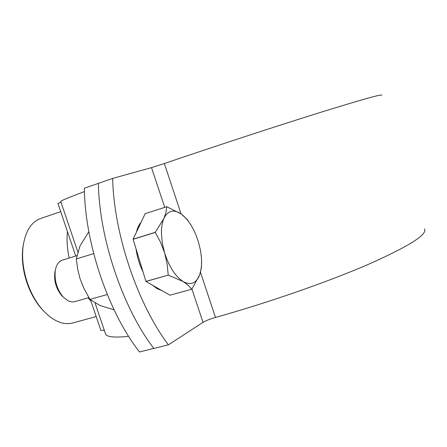 <?xml version="1.0" encoding="UTF-8"?>
<svg xmlns="http://www.w3.org/2000/svg" width="447" height="447" viewBox="0 0 447 447"><rect width="100%" height="100%" fill="white"/><g stroke="black" fill="none" stroke-linecap="round" stroke-linejoin="round"><path stroke-width="0.67" d="M60.976 202.15L57.92 203.396L75.716 256.019M104.33 330.406L100.843 330.322M84.449 191.607C69.106 197.323 61.2 200.591 60.731 201.424L60.798 201.631M128.652 336.356C114.929 337.736 107.263 337.055 105.643 334.3L105.274 333.211M168.396 344.827L139.486 351.979C108.263 312.118 84.79 242.827 84.366 188.221L98.396 183.359C99.189 238.268 122.808 308.151 153.829 348.431C122.808 308.151 99.189 238.268 98.396 183.359L112.644 178.414C113.823 233.636 137.581 304.122 168.396 344.827L203.016 322.354C205.866 320.661 210.017 319.024 215.471 317.431C267.228 303.021 327.623 281.996 368.311 264.384C409.134 246.208 427.857 234.368 424.471 228.858M43.722 311.123L41.163 308.346C35.173 301.328 30.441 292.819 26.965 282.811C22.959 270.742 21.568 259.193 22.797 248.163L23.367 244.436M60.719 211.682L40.755 218.432C31.167 221.975 25.267 231.401 23.054 246.71C21.769 258.193 23.222 270.223 27.401 282.806C31.022 293.238 35.95 302.105 42.191 309.413C52.573 320.879 62.731 325.405 72.665 322.991L96.194 316.565M90.931 301.015L88.025 297.87M69.162 258.053C67.156 248.616 66.581 239.771 67.43 231.518M112.644 178.414L151.511 167.625L164.351 163.529C215.543 146.091 276.805 126.026 319.259 112.767C362.02 99.497 382.833 93.663 381.71 95.272M164.351 163.529L181.085 213.917L166.77 206.721L145.186 213.649L133.133 239.179L155.277 232.323L163.92 218.415C162.172 222.41 161.339 227.484 161.428 233.636L162.328 243.09L164.625 252.879L160.574 242.319L155.277 232.429L133.133 239.285L145.923 281.387L168.279 275.123L145.979 281.47L169.961 295.204L191.836 289.215L199.63 274.899C201.927 268.234 202.189 259.975 200.418 250.113L198.379 241.777L195.82 234.625C191.769 225.064 186.863 218.17 181.102 213.929L187.187 219.416L191.579 226.087M141.101 222.304C138.939 224.601 137.385 227.903 136.43 232.205M136.011 248.75C137.078 256.874 139.414 264.579 143.029 271.865M152.639 285.281L157.21 288.723L161.702 290.477M76.806 255.684L62.295 260.182C58.646 261.445 56.311 264.87 55.294 270.469C54.243 280.364 56.842 289.175 63.083 296.909L68.184 300.915L72.364 301.993L74.543 301.708L88.869 297.629M55.333 270.223L54.836 272.441C53.914 281.074 56.182 288.756 61.636 295.501L63.25 297.093M191.785 289.237L188.198 285.27L183.086 281.504C190.718 285.577 196.227 283.376 199.63 274.899L201.457 267.574L201.53 259.685M168.223 275.039L167.122 263.881L164.625 252.879C169.167 266.837 175.325 276.38 183.086 281.504L168.279 275.123M181.102 213.929C173.637 209.028 167.91 210.52 163.92 218.415L166.01 212.241L166.714 206.732M114.063 309.81L100.111 305.547L89.97 299.417L83.997 288.617L80.007 278.515L77.744 269.547L76.292 258.975L79.985 245.967L88.847 231.714M107.274 294.512L89.97 299.417M93.68 253.611L76.292 258.975M151.511 167.625L164.742 207.363M191.936 289.064L203.016 322.354M200.48 272.301L215.471 317.431M90.562 299.915L100.882 330.422M60.731 201.424L77.767 251.823M95.082 303.055L105.643 334.3M41.163 308.346L42.191 309.413M22.797 248.163L23.054 246.71M61.636 295.501L63.083 296.909M54.836 272.441L55.294 270.469"/></g></svg>
